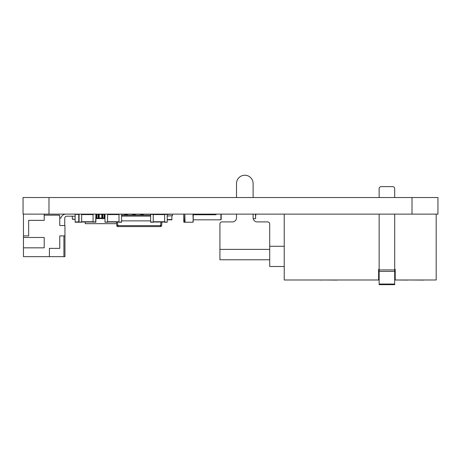 <?xml version="1.0" encoding="UTF-8"?>
<svg xmlns="http://www.w3.org/2000/svg" width="461" height="461" viewBox="0 0 461 461"><rect width="100%" height="100%" fill="white"/><g stroke="black" fill="none" stroke-linecap="round" stroke-linejoin="round"><path stroke-width="0.69" d="M412.019 214.129L23.05 214.129L23.05 197.527L437.95 197.527L437.95 214.129L412.019 214.129L412.019 197.527M124.695 214.544L126.775 214.647M85.285 222.012L85.285 223.671L116.65 223.671M126.879 214.647L126.879 214.336L124.695 214.336M220.905 214.129L220.905 219.834L193.211 219.834L192.952 222.219L185.068 222.219L192.952 222.219M216.238 214.129L215.979 214.751L193.211 214.751L193.211 214.388L193.211 221.96L192.952 214.129M221.165 214.388L221.165 219.574M220.905 219.834L216.238 219.834M171.895 215.719L171.895 219.834L167.228 219.834M207.525 214.129L207.317 214.647L199.538 214.647L199.331 214.129M195.597 214.129L195.389 214.751M211.466 214.751L211.259 214.129M211.726 214.751L211.726 214.129M195.13 214.751L195.13 214.129M184.809 221.96L184.809 214.388L185.068 222.219M183.772 221.96L183.772 214.388L184.031 222.219L191.914 222.219L184.031 222.219M193.211 214.388L193.211 214.751M193.211 219.834L193.211 221.96M153.225 221.96L153.225 214.388L150.632 214.388L150.632 222.219L153.225 222.219L150.632 221.96M164.635 214.336L153.225 214.336M164.635 222.012L153.225 222.012M168.703 214.388L164.635 214.388L164.635 222.219L167.228 222.219L164.635 221.96M167.228 214.129L167.228 221.96M118.996 214.129L121.589 214.129M121.589 214.388L121.589 222.219L118.996 222.219L121.589 221.96M118.996 214.388L118.996 221.96M107.586 214.336L118.996 214.336M107.586 222.012L118.996 222.012M104.993 214.129L107.586 214.129M107.586 214.388L107.586 222.219L104.993 222.219L107.586 221.96M104.993 214.388L104.993 221.96M127.466 214.647L124.695 214.647L124.712 215.166L124.695 214.129M135.413 214.647L132.653 214.647L132.659 215.166L132.653 214.129M143.371 214.129L143.371 215.166L143.359 214.647L140.599 214.647M127.466 214.129L127.466 215.166M135.413 214.129L135.413 215.166M140.599 215.166L140.599 214.129M150.632 220.871L121.589 220.871M121.589 215.166L150.632 215.166M116.5 222.012L116.817 225.625L116.5 222.012M161.944 222.012L161.627 225.625A1.037 1.037 0 0 1 160.589 226.576L117.855 226.576L117.855 225.625L160.589 225.625L160.906 222.012M116.817 225.625A1.037 1.037 0 0 0 117.855 226.576A1.037 1.037 0 0 1 116.817 225.625L117.855 225.625L117.538 222.012M167.228 216.295A0.778 0.778 0 0 1 167.775 216.007A0.778 0.778 0 0 0 167.228 216.295A0.778 0.778 0 0 1 167.775 216.007A0.778 0.778 0 0 0 167.228 216.295A0.778 0.778 0 0 1 167.775 216.007A0.778 0.778 0 0 0 167.228 216.295A0.778 0.778 0 0 1 167.775 216.007L172.523 215.679L172.414 214.129L167.228 214.486M107.586 214.232L108.998 214.336M72.319 219.056L72.319 216.203L72.319 219.056L75.12 219.315L72.579 219.315M75.12 214.388L78.75 214.388L78.75 222.219L75.12 222.219L75.12 214.129M78.75 214.336L79.061 214.336M78.75 222.012L79.061 222.012M92.235 222.012L95.865 222.219L95.865 214.129M93.064 214.129L95.658 214.129M95.865 214.388L95.658 222.219M93.064 214.388L93.064 222.219M81.655 214.336L93.064 214.336M81.655 222.012L93.064 222.012M79.061 214.129L81.655 214.129M81.655 214.388L81.655 222.219L79.061 222.219L81.655 221.96M79.061 214.388L79.061 221.96M255.913 214.129L255.653 215.996M64.747 225.538L64.747 218.278A2.075 2.075 0 0 1 66.822 216.203A2.075 2.075 0 0 0 64.747 218.278A2.075 2.075 0 0 1 66.822 216.203L75.12 216.203M65.958 214.129A5.186 5.186 0 0 0 61.267 217.091L60.806 218.07L61.267 217.091L60.806 218.07L59.769 218.07M23.465 214.129L23.465 237.467L44.21 237.467L44.21 247.839L23.465 247.839L23.465 256.656L49.396 256.656L49.396 248.358L59.769 248.358L59.769 235.911L64.955 235.911L64.955 225.538L59.769 225.538L59.769 215.685L59.25 215.685L59.25 215.166L44.21 215.166L44.21 214.129M23.465 235.911L28.651 235.911L28.651 220.352L44.21 220.352L44.21 215.166M60.806 218.07L61.267 217.091L60.806 218.07M66.822 216.203A2.075 2.075 0 0 0 64.747 218.278A2.075 2.075 0 0 1 66.822 216.203A2.075 2.075 0 0 0 64.747 218.278A2.075 2.075 0 0 1 66.822 216.203M64.955 235.911L64.955 256.656L49.396 256.656M23.465 247.839L23.465 237.467M63.918 256.656L63.918 235.911M253.245 218.796L255.653 218.589L255.446 214.129M104.993 214.336L101.777 214.336L101.777 218.07L96.614 218.07L96.614 214.336L95.9 214.336L95.865 218.07M96.614 214.336L101.777 214.336M96.614 218.07L95.9 218.07M99.219 214.336L99.219 218.07M102.492 214.336L102.492 218.07L101.777 218.07M95.865 218.589L104.578 218.589L104.993 218.174M104.474 218.07L102.4 218.07M98.596 218.07L96.522 218.07M98.504 214.336L98.504 218.07M98.193 214.336L98.193 218.07M96.925 214.336L96.925 218.07M104.382 214.336L104.382 218.07L104.993 218.07M104.382 218.07L102.492 218.07M104.071 214.336L104.071 218.07M102.803 214.336L102.803 218.07M436.187 214.129L436.187 279.994L394.697 279.994M395.215 279.994L395.215 269.357L394.697 269.357M379.138 279.994L378.619 279.994L378.619 269.357L379.138 269.357M378.619 279.994L284.23 279.994L284.23 214.129M394.697 284.662L394.697 271.402L379.138 271.402L379.138 284.662L394.697 284.662M394.697 214.129L394.697 271.402M394.697 188.716L394.697 197.527L394.697 188.716A2.075 2.075 0 0 0 392.622 186.642L381.212 186.642A2.075 2.075 0 0 0 379.138 188.716L379.138 197.527L379.138 188.716M379.138 214.129L379.138 271.402M423.993 279.994L434.222 279.994M407.812 279.994L423.993 280.098M395.065 279.994L407.812 280.098M392.622 186.642L381.212 186.642M337.164 279.994L340.95 279.994M324.36 279.994L337.164 280.098M324.221 279.994L324.74 280.098M322.406 279.994L321.859 280.098M320.608 279.994L294.395 279.994M320.608 280.098L322.164 279.994M284.23 246.283L269.708 246.283L269.708 223.983L269.708 266.51L284.23 266.51M257.261 221.908A4.149 4.149 0 0 1 253.112 217.759L253.112 214.129L253.112 217.759A4.149 4.149 0 0 0 257.261 221.908L267.634 221.908A2.075 2.075 0 0 1 269.708 223.983M253.112 183.53L253.112 197.527L253.112 183.53A8.298 8.298 0 0 0 244.814 175.232A8.298 8.298 0 0 0 236.516 183.53L236.516 197.527M236.516 217.759A4.149 4.149 0 0 1 232.367 221.908L221.995 221.908L232.367 221.908A4.149 4.149 0 0 0 236.516 217.759L236.516 214.129M221.995 221.908A2.075 2.075 0 0 0 219.92 223.983L219.92 248.877M219.92 223.983L219.92 259.768L269.708 259.768M48.981 214.129L48.981 197.527M171.895 219.574L167.228 219.574M164.635 214.596L153.225 214.596M164.635 221.753L153.225 221.753M107.586 214.596L118.996 214.596M107.586 221.753L118.996 221.753M150.632 216.111L121.589 216.111M160.589 226.576A1.037 1.037 0 0 0 161.627 225.625L160.589 225.625L160.589 226.576M75.12 221.96L78.75 221.96M78.75 214.596L79.061 214.596M78.75 221.753L79.061 221.753M93.064 221.96L95.865 221.96M81.655 214.596L93.064 214.596M81.655 221.753L93.064 221.753M394.697 269.927L379.138 269.927M394.697 284.057L379.138 284.057M269.708 249.395L219.92 249.395"/></g></svg>

